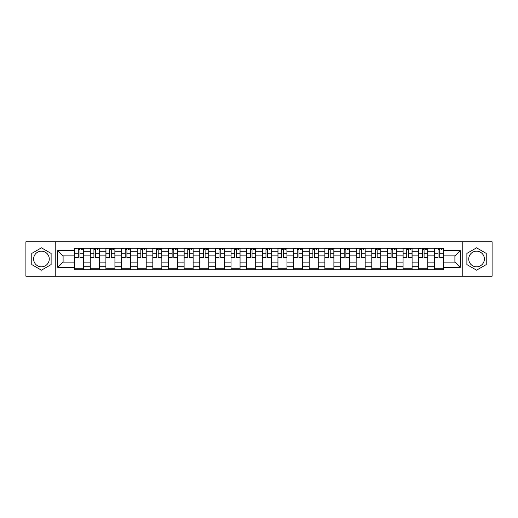 <?xml version="1.0" encoding="UTF-8"?>
<svg xmlns="http://www.w3.org/2000/svg" width="518" height="518" viewBox="0 0 518 518"><rect width="100%" height="100%" fill="white"/><g stroke="black" fill="none" stroke-linecap="round" stroke-linejoin="round"><path stroke-width="0.78" d="M41.44 266.822A7.822 7.822 0 0 1 33.618 259A7.822 7.822 0 0 1 41.44 251.178A7.822 7.822 0 0 1 49.262 259A7.822 7.822 0 0 1 41.44 266.822M476.56 266.822A7.822 7.822 0 0 1 468.738 259A7.822 7.822 0 0 1 476.56 251.178A7.822 7.822 0 0 1 484.382 259A7.822 7.822 0 0 1 476.56 266.822M462.224 276.191L492.1 276.191L492.1 241.809L25.9 241.809L25.9 276.191L462.224 276.191L462.224 241.809M90.268 269.781L90.268 251.282L83.651 251.282L83.651 269.781M83.651 251.282L83.651 248.219M90.268 251.282L90.268 248.219M99.288 248.219L99.288 269.781M105.905 269.781L105.905 248.219M114.931 248.219L114.931 269.781M121.549 269.781L121.549 248.219M130.568 248.219L130.568 269.781M137.186 269.781L137.186 248.219M146.212 248.219L146.212 269.781M152.829 269.781L152.829 248.219M161.849 248.219L161.849 269.781M168.467 269.781L168.467 248.219M177.493 248.219L177.493 269.781M184.11 269.781L184.11 248.219M193.13 248.219L193.13 269.781M199.747 269.781L199.747 248.219M208.773 248.219L208.773 269.781M215.391 269.781L215.391 248.219M224.411 248.219L224.411 269.781M231.028 269.781L231.028 248.219M240.054 248.219L240.054 269.781M246.665 269.781L246.665 248.219M255.691 248.219L255.691 269.781M262.309 269.781L262.309 248.219M271.335 248.219L271.335 269.781M277.946 269.781L277.946 248.219M286.972 248.219L286.972 269.781M293.589 269.781L293.589 248.219M302.609 248.219L302.609 269.781M309.227 269.781L309.227 248.219M318.253 248.219L318.253 269.781M324.87 269.781L324.87 248.219M333.89 248.219L333.89 269.781M340.507 269.781L340.507 248.219M349.533 248.219L349.533 269.781M356.151 269.781L356.151 248.219M365.171 248.219L365.171 269.781M371.788 269.781L371.788 248.219M380.814 248.219L380.814 269.781M387.432 269.781L387.432 248.219M396.451 248.219L396.451 269.781M403.069 269.781L403.069 248.219M412.095 248.219L412.095 269.781M418.712 269.781L418.712 248.219M427.732 248.219L427.732 269.781M434.349 269.781L434.349 248.219M434.349 262.108L427.732 262.108M418.712 262.108L412.095 262.108M403.069 262.108L396.451 262.108M387.432 262.108L380.814 262.108M371.788 262.108L365.171 262.108M356.151 262.108L349.533 262.108M340.507 262.108L333.89 262.108M324.87 262.108L318.253 262.108M309.227 262.108L302.609 262.108M293.589 262.108L286.972 262.108M277.946 262.108L271.335 262.108M262.309 262.108L255.691 262.108M246.665 262.108L240.054 262.108M231.028 262.108L224.411 262.108M215.391 262.108L208.773 262.108M199.747 262.108L193.13 262.108M184.11 262.108L177.493 262.108M168.467 262.108L161.849 262.108M152.829 262.108L146.212 262.108M137.186 262.108L130.568 262.108M121.549 262.108L114.931 262.108M105.905 262.108L99.288 262.108M90.268 262.108L83.651 262.108M434.349 255.892L427.732 255.892M418.712 255.892L412.095 255.892M403.069 255.892L396.451 255.892M387.432 255.892L380.814 255.892M371.788 255.892L365.171 255.892M356.151 255.892L349.533 255.892M340.507 255.892L333.89 255.892M324.87 255.892L318.253 255.892M309.227 255.892L302.609 255.892M293.589 255.892L286.972 255.892M277.946 255.892L271.335 255.892M262.309 255.892L255.691 255.892M246.665 255.892L240.054 255.892M231.028 255.892L224.411 255.892M215.391 255.892L208.773 255.892M199.747 255.892L193.13 255.892M184.11 255.892L177.493 255.892M168.467 255.892L161.849 255.892M152.829 255.892L146.212 255.892M137.186 255.892L130.568 255.892M121.549 255.892L114.931 255.892M105.905 255.892L99.288 255.892M90.268 255.892L83.651 255.892M63.099 262.108L74.624 262.108L74.624 255.892L63.099 255.892L63.099 262.108L57.783 267.424L57.783 250.576L74.624 250.576L74.624 255.892M443.376 255.892L443.376 262.108L454.901 262.108L454.901 255.892L443.376 255.892L443.376 248.219L74.624 248.219L74.624 250.576M443.376 250.576L460.217 250.576L460.217 267.424L443.376 267.424L443.376 262.108M74.624 262.108L74.624 269.781L443.376 269.781L443.376 267.424M74.624 267.424L57.783 267.424M55.776 276.191L55.776 241.809M51.114 253.412L41.44 247.831L31.766 253.412L31.766 264.588L41.44 270.169L51.114 264.588L51.114 253.412M486.234 253.412L476.56 247.831L466.886 253.412L466.886 264.588L476.56 270.169L486.234 264.588L486.234 253.412M83.651 268.272L74.624 268.272M78.283 249.728L79.992 249.728M99.288 268.272L90.268 268.272M93.926 249.728L95.629 249.728M114.931 268.272L105.905 268.272M109.563 249.728L111.273 249.728M130.568 268.272L121.549 268.272M125.207 249.728L126.91 249.728M146.212 268.272L137.186 268.272M140.844 249.728L142.547 249.728M161.849 268.272L152.829 268.272M156.488 249.728L158.191 249.728M177.493 268.272L168.467 268.272M172.125 249.728L173.828 249.728M193.13 268.272L184.11 268.272M187.769 249.728L189.471 249.728M208.773 268.272L199.747 268.272M203.406 249.728L205.109 249.728M224.411 268.272L215.391 268.272M219.049 249.728L220.752 249.728M240.054 268.272L231.028 268.272M234.686 249.728L236.389 249.728M255.691 268.272L246.665 268.272M250.33 249.728L252.033 249.728M271.335 268.272L262.309 268.272M265.967 249.728L267.67 249.728M286.972 268.272L277.946 268.272M281.611 249.728L283.314 249.728M302.609 268.272L293.589 268.272M297.248 249.728L298.951 249.728M318.253 268.272L309.227 268.272M312.891 249.728L314.594 249.728M333.89 268.272L324.87 268.272M328.529 249.728L330.231 249.728M349.533 268.272L340.507 268.272M344.172 249.728L345.875 249.728M365.171 268.272L356.151 268.272M359.809 249.728L361.512 249.728M380.814 268.272L371.788 268.272M375.453 249.728L377.156 249.728M396.451 268.272L387.432 268.272M391.09 249.728L392.793 249.728M412.095 268.272L403.069 268.272M406.727 249.728L408.437 249.728M427.732 268.272L418.712 268.272M422.371 249.728L424.074 249.728M443.376 268.272L434.349 268.272M438.008 249.728L439.717 249.728M57.783 250.576L63.099 255.892M454.901 262.108L460.217 267.424M454.901 255.892L460.217 250.576M79.992 257.847L79.992 248.323L83.599 248.323L83.599 257.847L79.992 257.847M78.283 249.624L79.992 249.624M81.494 249.624L82.297 249.624M76.781 248.323L74.676 248.323L74.676 257.847L78.283 257.847L78.283 248.323L81.494 248.323M95.629 257.847L95.629 248.323L99.236 248.323L99.236 257.847L95.629 257.847M93.926 249.624L95.629 249.624M97.131 249.624L97.934 249.624M92.424 248.323L90.313 248.323L90.313 257.847L93.926 257.847L93.926 248.323L97.131 248.323M111.273 257.847L111.273 248.323L114.879 248.323L114.879 257.847L111.273 257.847M109.563 249.624L111.273 249.624M112.775 249.624L113.578 249.624M108.061 248.323L105.957 248.323L105.957 257.847L109.563 257.847L109.563 248.323L112.775 248.323M126.91 257.847L126.91 248.323L130.517 248.323L130.517 257.847L126.91 257.847M125.207 249.624L126.91 249.624M128.412 249.624L129.215 249.624M123.705 248.323L121.594 248.323L121.594 257.847L125.207 257.847L125.207 248.323L128.412 248.323M142.547 257.847L142.547 248.323L146.16 248.323L146.16 257.847L142.547 257.847M140.844 249.624L142.547 249.624M144.056 249.624L144.859 249.624M139.342 248.323L137.238 248.323L137.238 257.847L140.844 257.847L140.844 248.323L144.056 248.323M158.191 257.847L158.191 248.323L161.797 248.323L161.797 257.847L158.191 257.847M156.488 249.624L158.191 249.624M159.693 249.624L160.496 249.624M154.979 248.323L152.875 248.323L152.875 257.847L156.488 257.847L156.488 248.323L159.693 248.323M173.828 257.847L173.828 248.323L177.441 248.323L177.441 257.847L173.828 257.847M172.125 249.624L173.828 249.624M175.337 249.624L176.139 249.624M170.623 248.323L168.518 248.323L168.518 257.847L172.125 257.847L172.125 248.323L175.337 248.323M189.471 257.847L189.471 248.323L193.078 248.323L193.078 257.847L189.471 257.847M187.769 249.624L189.471 249.624M190.974 249.624L191.777 249.624M186.26 248.323L184.155 248.323L184.155 257.847L187.769 257.847L187.769 248.323L190.974 248.323M205.109 257.847L205.109 248.323L208.722 248.323L208.722 257.847L205.109 257.847M203.406 249.624L205.109 249.624M206.617 249.624L207.42 249.624M201.903 248.323L199.799 248.323L199.799 257.847L203.406 257.847L203.406 248.323L206.617 248.323M220.752 257.847L220.752 248.323L224.359 248.323L224.359 257.847L220.752 257.847M219.049 249.624L220.752 249.624M222.254 249.624L223.057 249.624M217.541 248.323L215.436 248.323L215.436 257.847L219.049 257.847L219.049 248.323L222.254 248.323M236.389 257.847L236.389 248.323L240.002 248.323L240.002 257.847L236.389 257.847M234.686 249.624L236.389 249.624M237.898 249.624L238.701 249.624M233.184 248.323L231.08 248.323L231.08 257.847L234.686 257.847L234.686 248.323L237.898 248.323M252.033 257.847L252.033 248.323L255.639 248.323L255.639 257.847L252.033 257.847M250.33 249.624L252.033 249.624M253.535 249.624L254.338 249.624M248.821 248.323L246.717 248.323L246.717 257.847L250.33 257.847L250.33 248.323L253.535 248.323M267.67 257.847L267.67 248.323L271.283 248.323L271.283 257.847L267.67 257.847M265.967 249.624L267.67 249.624M269.179 249.624L269.975 249.624M264.465 248.323L262.361 248.323L262.361 257.847L265.967 257.847L265.967 248.323L269.179 248.323M283.314 257.847L283.314 248.323L286.92 248.323L286.92 257.847L283.314 257.847M281.611 249.624L283.314 249.624M284.816 249.624L285.619 249.624M280.102 248.323L277.998 248.323L277.998 257.847L281.611 257.847L281.611 248.323L284.816 248.323M298.951 257.847L298.951 248.323L302.564 248.323L302.564 257.847L298.951 257.847M297.248 249.624L298.951 249.624M300.459 249.624L301.256 249.624M295.746 248.323L293.641 248.323L293.641 257.847L297.248 257.847L297.248 248.323L300.459 248.323M314.594 257.847L314.594 248.323L318.201 248.323L318.201 257.847L314.594 257.847M312.891 249.624L314.594 249.624M316.097 249.624L316.899 249.624M311.383 248.323L309.278 248.323L309.278 257.847L312.891 257.847L312.891 248.323L316.097 248.323M330.231 257.847L330.231 248.323L333.845 248.323L333.845 257.847L330.231 257.847M328.529 249.624L330.231 249.624M331.74 249.624L332.537 249.624M327.026 248.323L324.922 248.323L324.922 257.847L328.529 257.847L328.529 248.323L331.74 248.323M345.875 257.847L345.875 248.323L349.482 248.323L349.482 257.847L345.875 257.847M344.172 249.624L345.875 249.624M347.377 249.624L348.18 249.624M342.663 248.323L340.559 248.323L340.559 257.847L344.172 257.847L344.172 248.323L347.377 248.323M361.512 257.847L361.512 248.323L365.125 248.323L365.125 257.847L361.512 257.847M359.809 249.624L361.512 249.624M363.021 249.624L363.817 249.624M358.307 248.323L356.203 248.323L356.203 257.847L359.809 257.847L359.809 248.323L363.021 248.323M377.156 257.847L377.156 248.323L380.762 248.323L380.762 257.847L377.156 257.847M375.453 249.624L377.156 249.624M378.658 249.624L379.461 249.624M373.944 248.323L371.84 248.323L371.84 257.847L375.453 257.847L375.453 248.323L378.658 248.323M392.793 257.847L392.793 248.323L396.406 248.323L396.406 257.847L392.793 257.847M391.09 249.624L392.793 249.624M394.295 249.624L395.098 249.624M389.588 248.323L387.483 248.323L387.483 257.847L391.09 257.847L391.09 248.323L394.295 248.323M408.437 257.847L408.437 248.323L412.043 248.323L412.043 257.847L408.437 257.847M406.727 249.624L408.437 249.624M409.939 249.624L410.742 249.624M405.225 248.323L403.121 248.323L403.121 257.847L406.727 257.847L406.727 248.323L409.939 248.323M424.074 257.847L424.074 248.323L427.687 248.323L427.687 257.847L424.074 257.847M422.371 249.624L424.074 249.624M425.576 249.624L426.379 249.624M420.869 248.323L418.764 248.323L418.764 257.847L422.371 257.847L422.371 248.323L425.576 248.323M439.717 257.847L439.717 248.323L443.324 248.323L443.324 257.847L439.717 257.847M438.008 249.624L439.717 249.624M441.219 249.624L442.022 249.624M436.506 248.323L434.401 248.323L434.401 257.847L438.008 257.847L438.008 248.323L441.219 248.323M418.712 251.282L412.095 251.282M403.069 251.282L396.451 251.282M387.432 251.282L380.814 251.282M371.788 251.282L365.171 251.282M356.151 251.282L349.533 251.282M340.507 251.282L333.89 251.282M324.87 251.282L318.253 251.282M309.227 251.282L302.609 251.282M293.589 251.282L286.972 251.282M277.946 251.282L271.335 251.282M262.309 251.282L255.691 251.282M246.665 251.282L240.054 251.282M231.028 251.282L224.411 251.282M215.391 251.282L208.773 251.282M199.747 251.282L193.13 251.282M184.11 251.282L177.493 251.282M168.467 251.282L161.849 251.282M152.829 251.282L146.212 251.282M137.186 251.282L130.568 251.282M121.549 251.282L114.931 251.282M105.905 251.282L99.288 251.282M434.349 251.282L427.732 251.282M418.712 266.718L412.095 266.718M403.069 266.718L396.451 266.718M387.432 266.718L380.814 266.718M371.788 266.718L365.171 266.718M356.151 266.718L349.533 266.718M340.507 266.718L333.89 266.718M324.87 266.718L318.253 266.718M309.227 266.718L302.609 266.718M293.589 266.718L286.972 266.718M277.946 266.718L271.335 266.718M262.309 266.718L255.691 266.718M246.665 266.718L240.054 266.718M231.028 266.718L224.411 266.718M215.391 266.718L208.773 266.718M199.747 266.718L193.13 266.718M184.11 266.718L177.493 266.718M168.467 266.718L161.849 266.718M152.829 266.718L146.212 266.718M137.186 266.718L130.568 266.718M121.549 266.718L114.931 266.718M105.905 266.718L99.288 266.718M90.268 266.718L83.651 266.718M434.349 266.718L427.732 266.718M79.992 257.504L83.599 257.504M79.992 253.192L83.599 253.192M74.676 257.504L78.283 257.504M74.676 253.192L78.283 253.192M95.629 257.504L99.236 257.504M95.629 253.192L99.236 253.192M90.313 257.504L93.926 257.504M90.313 253.192L93.926 253.192M111.273 257.504L114.879 257.504M111.273 253.192L114.879 253.192M105.957 257.504L109.563 257.504M105.957 253.192L109.563 253.192M126.91 257.504L130.517 257.504M126.91 253.192L130.517 253.192M121.594 257.504L125.207 257.504M121.594 253.192L125.207 253.192M142.547 257.504L146.16 257.504M142.547 253.192L146.16 253.192M137.238 257.504L140.844 257.504M137.238 253.192L140.844 253.192M158.191 257.504L161.797 257.504M158.191 253.192L161.797 253.192M152.875 257.504L156.488 257.504M152.875 253.192L156.488 253.192M173.828 257.504L177.441 257.504M173.828 253.192L177.441 253.192M168.518 257.504L172.125 257.504M168.518 253.192L172.125 253.192M189.471 257.504L193.078 257.504M189.471 253.192L193.078 253.192M184.155 257.504L187.769 257.504M184.155 253.192L187.769 253.192M205.109 257.504L208.722 257.504M205.109 253.192L208.722 253.192M199.799 257.504L203.406 257.504M199.799 253.192L203.406 253.192M220.752 257.504L224.359 257.504M220.752 253.192L224.359 253.192M215.436 257.504L219.049 257.504M215.436 253.192L219.049 253.192M236.389 257.504L240.002 257.504M236.389 253.192L240.002 253.192M231.08 257.504L234.686 257.504M231.08 253.192L234.686 253.192M252.033 257.504L255.639 257.504M252.033 253.192L255.639 253.192M246.717 257.504L250.33 257.504M246.717 253.192L250.33 253.192M267.67 257.504L271.283 257.504M267.67 253.192L271.283 253.192M262.361 257.504L265.967 257.504M262.361 253.192L265.967 253.192M283.314 257.504L286.92 257.504M283.314 253.192L286.92 253.192M277.998 257.504L281.611 257.504M277.998 253.192L281.611 253.192M298.951 257.504L302.564 257.504M298.951 253.192L302.564 253.192M293.641 257.504L297.248 257.504M293.641 253.192L297.248 253.192M314.594 257.504L318.201 257.504M314.594 253.192L318.201 253.192M309.278 257.504L312.891 257.504M309.278 253.192L312.891 253.192M330.231 257.504L333.845 257.504M330.231 253.192L333.845 253.192M324.922 257.504L328.529 257.504M324.922 253.192L328.529 253.192M345.875 257.504L349.482 257.504M345.875 253.192L349.482 253.192M340.559 257.504L344.172 257.504M340.559 253.192L344.172 253.192M361.512 257.504L365.125 257.504M361.512 253.192L365.125 253.192M356.203 257.504L359.809 257.504M356.203 253.192L359.809 253.192M377.156 257.504L380.762 257.504M377.156 253.192L380.762 253.192M371.84 257.504L375.453 257.504M371.84 253.192L375.453 253.192M392.793 257.504L396.406 257.504M392.793 253.192L396.406 253.192M387.483 257.504L391.09 257.504M387.483 253.192L391.09 253.192M408.437 257.504L412.043 257.504M408.437 253.192L412.043 253.192M403.121 257.504L406.727 257.504M403.121 253.192L406.727 253.192M424.074 257.504L427.687 257.504M424.074 253.192L427.687 253.192M418.764 257.504L422.371 257.504M418.764 253.192L422.371 253.192M439.717 257.504L443.324 257.504M439.717 253.192L443.324 253.192M434.401 257.504L438.008 257.504M434.401 253.192L438.008 253.192"/></g></svg>
